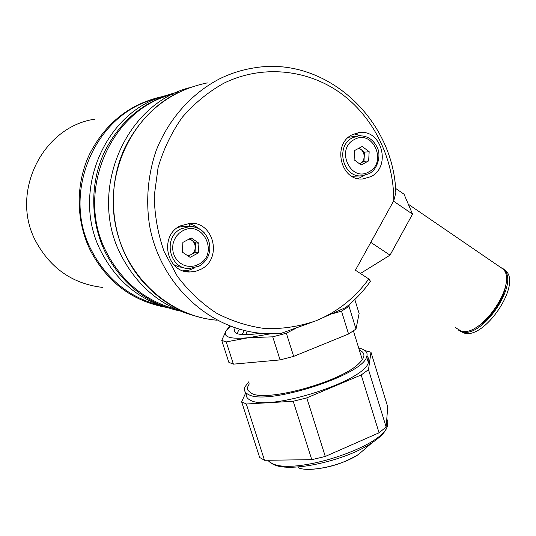 <?xml version="1.0" encoding="UTF-8"?>
<svg xmlns="http://www.w3.org/2000/svg" width="536" height="536" viewBox="0 0 536 536"><rect width="100%" height="100%" fill="white"/><g stroke="black" fill="none" stroke-linecap="round" stroke-linejoin="round"><path stroke-width="0.8" d="M179.285 226.44L179.118 226.963M352.246 134.724C331.771 144.238 340.889 181.57 362.906 178.937L370.999 176.592C391.535 166.723 381.766 129.163 359.388 132.546L352.246 134.724M358.102 178.629L364.199 175.507M180.183 225.937C158.77 235.94 166.609 272.811 189.838 271.987L195.613 271.337L201.067 269.213C222.661 258.781 213.891 221.482 190.113 223.298L180.183 225.937M183.118 270.814L189.027 270.178L194.756 267.893M281.011 333.385L263.075 333.446C209.335 329.774 159.956 284.415 149.511 225.241C145.678 200.029 148.016 174.22 156.291 150.274C168.693 118.938 191.499 93.425 219.586 78.846C230.024 73.7 240.858 70.162 252.094 68.233C324.394 54.518 393.759 118.168 395.829 192.638L393.793 200.699C393.86 158.381 373.605 116.841 340.199 92.849C306.739 69.03 261.568 64.608 223.706 83.288C208.122 92.045 194.293 103.401 182.233 117.371C171.487 132.593 163.433 149.35 158.066 167.654L154.254 195.901C154.556 215.097 157.845 233.649 164.137 251.552L177.269 276.161C188.404 290.934 201.442 303.242 216.383 313.084C232.088 321.285 248.51 326.471 265.655 328.635C282.847 329.024 299.544 326.437 315.744 320.876C337.178 312.086 354.852 298.103 368.775 278.934L370.497 281.266C363.375 291.269 355.073 300.046 345.593 307.604L315.744 320.876L281.011 333.385M207.278 82.892C170.736 90.457 143.367 111.856 125.169 147.099C109.15 181.021 109.532 222.762 126.04 256.329C143.802 292.763 179.701 317.292 217.114 320.22C168.485 316.334 124.312 275.497 115.086 222.815C105.619 170.2 133.196 114.382 178.327 92.42M393.793 200.699L355.408 270.224L368.775 278.934M199.198 228.879L194.193 225.395L188.458 223.405M360.701 135.749L354.149 133.839M455.54 327.724L461.315 331.121C481.341 337.358 517.95 283.377 503.204 269.152L498.842 266.171M475.908 327.483C489.515 320.655 504.095 299.879 505.729 284.884M459.841 330.993L464.37 333.124C484.49 339.422 521.066 285.507 506.232 271.229L503.277 268.831M458.293 330.035L462.461 331.871C482.521 338.129 519.116 284.174 504.343 269.93L501.79 267.765M395.541 188.377L404.057 194.22L412.532 214.119L390.034 255.143L360.42 273.487M370.785 242.373L390.034 255.143M393.538 201.168L412.532 214.119M286.345 333.218L293.661 356.38L280.073 359.911L272.744 336.822L286.345 333.218L295.604 328.434M355.998 329.03L348.561 334.015L341.506 311.161L349.023 306.364L355.998 329.03L359.12 313.54L354.819 299.517M348.561 334.015L293.661 356.38M280.073 359.911L233.415 364.145L228.859 362.376L221.737 340.387L226.219 341.914L233.415 364.145M226.219 341.914L248.503 337.714L272.744 336.822M270.814 333.76L248.503 337.714C230.158 339.402 222.695 337.07 226.125 330.732L221.737 340.387M229.864 325.989L226.125 330.732L230.4 326.19M235.264 327.911C231.666 334.397 240.195 336.179 260.871 333.258M332.729 313.674L341.506 311.161M349.023 306.364L349.171 304.649M237.314 333.707L237.28 332.849L239.371 329.178M246.473 393.31C245.655 396.272 246.975 398.57 250.433 400.204C268.75 411.782 364.641 381.176 368.359 362.544C369.331 359.971 368.828 357.867 366.852 356.232M248.697 381.853L245.133 386.657C243.565 390.114 244.724 392.754 248.617 394.576C266.848 405.859 362.805 375.227 366.624 356.882C368.105 352.815 365.994 350.008 360.293 348.46L358.718 348.092M359.361 350.182C365.545 352.708 365.445 357.103 359.06 363.361C341.579 381.632 266.513 402.368 251.538 393.37L248.014 390.456C247.083 388.6 247.525 386.402 249.347 383.856M245.816 392.714L241.629 401.792L259.665 457.469L264.509 460.29L246.305 404.003L293.219 401.276L311.778 459.667L264.509 460.29M241.629 401.792L246.305 404.003M365.117 350.651L370.979 352.226L387.736 406.878L386.134 427.011L368.493 369.652L370.979 352.226M379.053 432.8L325.285 456.458L306.773 397.88L361.204 374.972L379.053 432.8L386.134 427.011M361.204 374.972L368.493 369.652M293.219 401.276L306.773 397.88M311.778 459.667L325.285 456.458M357.666 135.983L348.487 137.29M351.944 176.331L361.86 175.828C342.859 178.14 334.953 145.946 352.614 137.719L358.832 135.829C367.307 135.508 373.525 139.574 377.485 148.016C381.089 155.319 377.813 169.537 369.016 173.718L361.86 175.828L368.781 173.811M359.073 148.13L364.487 152.17L369.163 151.688L362.175 146.469L354.631 150.509L354.108 159.782L361.123 164.981L368.641 160.921L363.971 161.323L359.468 163.755M369.163 151.688L368.641 160.921M364.487 152.17L363.971 161.323M359.415 163.715L360.246 163.333C366.242 160.478 365.029 149.691 358.557 148.405M186.756 226.427L183.761 226.266L177.818 227.378M173.624 264.576L178.388 266.76L183.533 267.558M189.59 238.808L195.573 242.882L198.93 243.21L191.198 237.951L182.89 242.393L182.354 252.121L190.126 257.354L198.394 252.892L195.044 252.469L188.29 256.114M198.93 243.21L198.394 252.892M195.573 242.882L195.044 252.469M187.54 255.612L190.95 254.68C197.543 251.525 196.156 240.269 189.02 239.116M180.364 311.101C147.313 303.919 122.396 284.529 105.605 252.932C90.524 222.427 89.746 184.712 103.676 153.544C119.481 121.163 143.929 100.734 177.021 92.259M168.351 307.972C138.817 299.483 116.513 280.904 101.445 252.235C70.042 193.489 104.004 111.957 165.041 95.776C104.004 111.957 70.042 193.489 101.445 252.235C116.513 280.904 138.817 299.483 168.351 307.972M175.975 309.218C145.343 301.051 122.221 282.157 106.624 252.543C74.578 192.591 110.195 109.398 172.666 94.296M192.712 315.228C161.182 306.237 137.357 286.338 121.243 255.531C87.69 192.431 124.205 104.761 189.322 87.723M189.918 223.746L189.181 226.56M102.952 287.457C73.298 284.08 50.994 268.858 36.033 241.783C9.44 193.335 42.277 126.523 94.993 119.146M166.039 307.322C132.673 301.252 107.528 282.465 90.611 250.969C75.817 221.207 75.368 184.324 89.525 154.194C105.599 122.885 130 103.656 162.736 96.507M159.835 305.265C129.652 297.728 106.899 279.504 91.569 250.593C60.434 192.679 95.676 112.386 156.566 98.765M244.128 330.444L242.178 334.605M247.592 334.685L246.6 333.124L247.089 331.127M267.765 460.25L270.519 462.427C289.762 477.194 384.902 446.883 387.588 425.102L387.897 421.758L386.784 418.851M386.597 421.175L387.468 424.713M387.367 425.772C386.483 430.81 381.411 436.445 372.152 442.669C346.142 460.679 290.519 472.853 274.057 464.685L271.819 463.627M298.351 467.767C309.098 472.786 342.578 465.462 358.604 454.367L366.101 447.902M368.875 171.862C387.803 162.576 372.835 128.814 354.39 139.507C335.147 148.8 350.564 182.87 368.875 171.862M198.977 266.178L189.369 268.556C169.309 269.327 162.495 237.515 180.967 228.865L189.603 226.581C195.318 226.547 200.189 228.604 204.229 232.751M198.709 264.328C219.532 254.057 202.876 219.17 182.568 230.889L179.185 233.22L176.364 236.282L174.267 239.92L172.987 243.954L172.605 248.175L173.128 252.369L174.542 256.322L176.753 259.833L179.667 262.727L183.131 264.858L186.957 266.117L190.963 266.452L194.95 265.843L198.709 264.328M362.557 178.957L362.906 178.937M183.339 270.814L189.838 271.987M357.914 132.754L359.388 132.546M503.204 269.152L408.325 204.236M506.232 271.229L504.343 269.93M353.425 330.9L362.296 359.716M237.28 332.849L237.83 333.874M368.359 362.544L366.624 356.882M309.399 469.342C326.886 468.652 343.288 463.66 358.604 454.367L372.152 442.669C381.31 436.619 386.456 430.763 387.588 425.102L386.557 421.738M270.848 463.037L268.322 460.819M183.761 226.266L189.603 226.581C208.296 225.2 219.11 254.386 199.124 266.124L189.369 268.556"/></g></svg>
